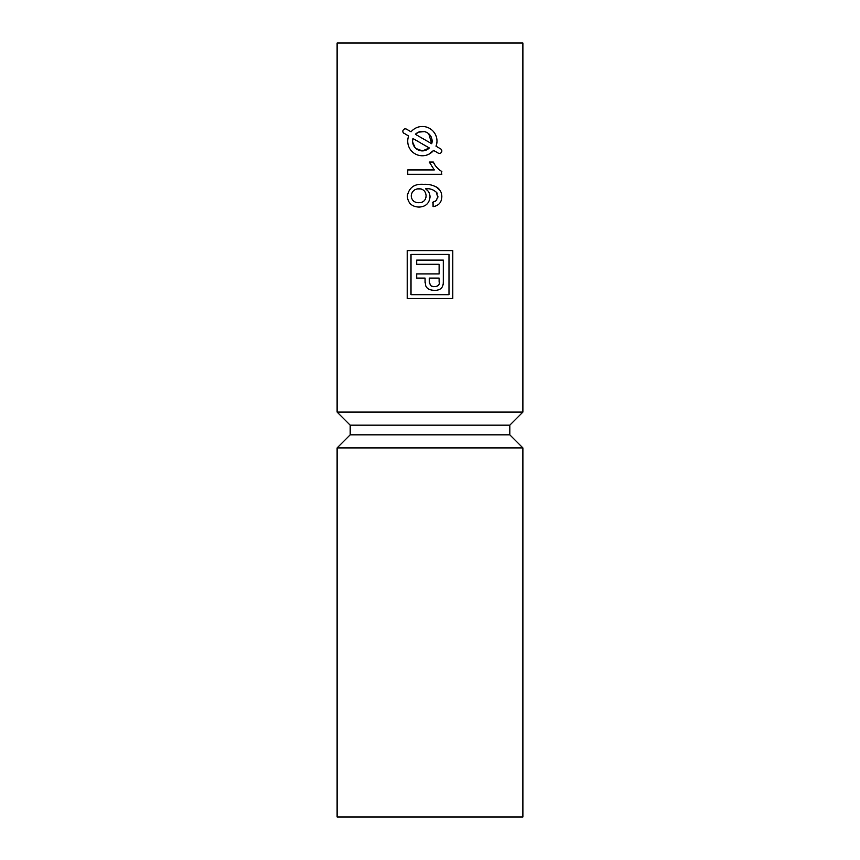 <?xml version="1.0" encoding="UTF-8"?>
<svg xmlns="http://www.w3.org/2000/svg" width="860" height="860" viewBox="0 0 860 860"><rect width="100%" height="100%" fill="white"/><g stroke="black" fill="none" stroke-linecap="round" stroke-linejoin="round"><path stroke-width="1.29" d="M443.298 260.902L443.298 260.107L416.702 260.107L416.702 264.289L439.116 264.289L439.116 273.91L416.702 273.91L416.702 278.081L425.055 278.081L425.087 282.628M443.298 280.102L443.298 276.135M435.461 290.433L436.504 290.282M436.729 290.239L437.568 290.035M443.255 282.918L443.298 281.736M439.116 282.123L439.116 278.081L429.248 278.081L429.269 282.306M430.29 285.305L430.527 285.531C434.01 287.616 440.471 286.724 439.116 281.693M431.656 286.197L432.849 286.563M433.332 286.638L433.881 286.692M435.837 286.509L436.654 286.251M418.53 132.171L415.401 134.31L431.741 143.738L428.774 133.805M428.645 133.698L427.914 133.139M427.818 133.064L425.646 131.967M425.55 131.935L424.614 131.655M424.507 131.634L418.702 132.107M422.636 150.876L429.301 147.963L412.961 138.525L412.606 140.911M412.606 141.137L412.649 142.029M412.66 142.115L415.068 147.608M415.111 147.651L415.724 148.275M416.003 148.522L422.357 150.876M422.077 189.307L421.174 188.985M420.895 188.921L417.175 188.931M411.521 193.855L411.295 196.94M413.757 201.229L414.294 201.595M416.541 202.476L417.369 202.627M417.713 202.659L419.798 202.67M425.904 197.703L426.098 195.8C425.764 191.415 423.421 189.049 419.056 188.716C414.348 188.974 411.736 191.393 411.231 195.972C411.725 200.401 414.262 202.648 418.831 202.713C423.367 202.584 425.797 200.283 426.098 195.8M522.88 412.101L337.12 412.101L337.12 43L522.88 43L522.88 412.101L509.819 425.162L350.181 425.162L337.12 412.101M407.436 194.414L407.296 196.306C408.038 203.164 411.929 206.755 418.971 207.077L419.97 207.045M425.421 184.373L422.808 184.362M421.873 184.395L421.292 184.416M440.083 190.425L436.439 186.996M427.979 184.556L427.398 184.492M436.815 199.95L435.461 201.219M433.042 202.175L433.096 206.647C438.675 205.723 441.588 202.444 441.836 196.8C441.889 193.285 440.589 190.372 437.966 188.06C433.676 185.266 428.925 184.018 423.7 184.352C414.316 183.642 408.844 187.63 407.296 196.306M436.332 192.145L437.804 197.639M428.162 191.189L425.539 188.716C430.032 188.34 433.816 189.695 436.891 192.791L437.16 193.296M418.971 207.077C425.56 206.808 429.248 203.444 430.032 197.004C429.946 193.478 428.452 190.716 425.539 188.716L426.775 188.749M431.096 189.264L431.634 189.393M430.032 197.004L429.989 196.123M434.73 164.582L433.311 162.056L429.28 162.056L434.311 169.925L407.737 169.925L407.737 174.29L441.836 174.29L441.32 171.204M440.567 170.764L439.998 170.366M403.469 132.892L408.65 136.041L408.188 137.546M428.656 154.316L433.612 150.446L438.181 153.091A2.44 2.44 0 0 0 441.513 152.198A2.44 2.44 0 0 0 440.621 148.866L436.052 146.232L436.912 142.427M441.836 171.484C438.03 169.237 435.192 166.098 433.311 162.056M437.901 196.51L436.149 200.692L432.655 202.272M436.052 146.232A14.609 14.609 0 0 0 411.091 131.816L406.522 129.183A2.44 2.44 0 0 0 403.19 130.075A2.44 2.44 0 0 0 404.082 133.397M408.65 136.041A14.609 14.609 0 0 0 433.612 150.446M412.961 138.525A9.739 9.739 0 0 0 429.301 147.963M431.741 143.738A9.739 9.739 0 0 0 415.401 134.31M425.055 281.714L425.743 285.8C427.044 289.111 430.634 290.605 436.504 290.282C441.234 289.648 443.502 286.702 443.298 281.457L443.298 260.107M429.248 281.757L430.527 285.531M407.21 298.474L452.79 298.474L452.79 250.615L407.21 250.615L407.21 298.474M448.995 294.679L448.995 254.409L411.005 254.409L411.005 294.679L448.995 294.679M509.819 425.162L509.819 434.837L350.181 434.837L337.12 447.899L337.12 817L522.88 817L522.88 447.899L337.12 447.899M509.819 434.837L522.88 447.899M350.181 425.162L350.181 434.837"/></g></svg>
